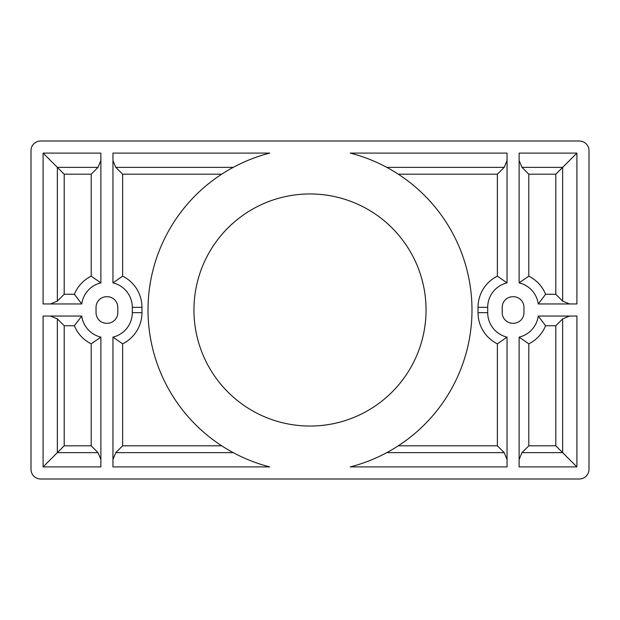<?xml version="1.0" encoding="UTF-8"?>
<svg xmlns="http://www.w3.org/2000/svg" width="620" height="620" viewBox="0 0 620 620"><rect width="100%" height="100%" fill="white"/><g stroke="black" fill="none" stroke-linecap="round" stroke-linejoin="round"><path stroke-width="0.93" d="M589 469.325L589 150.675A9.672 9.672 0 0 0 579.328 141.004L40.672 141.004A9.672 9.672 0 0 0 31 150.675L31 469.325A9.672 9.672 0 0 0 40.672 478.996L579.328 478.996A9.672 9.672 0 0 0 589 469.325M43.09 466.907L43.09 316.045L81.755 316.045A25.141 25.141 0 0 0 100.874 337.125L100.874 466.907L43.09 466.907L64.193 445.803L64.193 325.717L57.35 318.874L50.515 316.045M576.91 466.907L519.126 466.907L519.126 337.125A25.141 25.141 0 0 0 538.245 316.045L576.91 316.045L576.91 466.907L562.65 452.646L562.65 318.874L569.486 316.045M350.238 153.094L507.044 153.094L507.044 282.875A25.141 25.141 0 0 0 487.7 307.342L487.7 312.658A25.141 25.141 0 0 0 507.044 337.125L507.044 466.907L350.238 466.907A161.983 161.983 0 0 0 350.238 153.094M43.09 153.094L100.874 153.094L100.874 282.875A25.141 25.141 0 0 0 81.755 303.955L43.09 303.955L43.09 153.094L57.35 167.353L57.35 301.126L50.515 303.955M100.874 459.482L98.038 452.646L91.202 445.803L64.193 445.803M107.159 296.701A10.641 10.641 0 0 1 117.792 307.342L117.792 312.658A10.641 10.641 0 0 1 107.159 323.299L106.671 323.299A10.641 10.641 0 0 1 96.038 312.658L96.038 307.342A10.641 10.641 0 0 1 106.671 296.701L107.159 296.701M112.956 466.907L112.956 337.125A25.141 25.141 0 0 0 132.3 312.658L132.3 307.342A25.141 25.141 0 0 0 112.956 282.875L112.956 153.094L269.762 153.094A161.983 161.983 0 0 0 269.762 466.907L112.956 466.907M519.126 160.518L521.962 167.353L562.65 167.353L555.807 174.197L555.807 294.283L562.65 301.126L562.65 167.353L576.91 153.094L576.91 303.955L538.245 303.955A25.141 25.141 0 0 0 519.126 282.875L519.126 153.094L576.91 153.094M512.841 323.299A10.641 10.641 0 0 1 502.208 312.658L502.208 307.342A10.641 10.641 0 0 1 512.841 296.701L513.329 296.701A10.641 10.641 0 0 1 523.962 307.342L523.962 312.658A10.641 10.641 0 0 1 513.329 323.299L512.841 323.299M221.704 445.803L122.628 445.803L122.628 343.844L112.956 337.125M122.628 445.803L115.793 452.646L112.956 459.482M507.044 459.482L504.207 452.646L497.372 445.803L398.296 445.803M487.7 312.658L478.028 312.658A34.813 34.813 0 0 0 497.372 343.844L507.044 337.125M398.296 174.197L497.372 174.197L497.372 276.156L507.044 282.875M497.372 174.197L504.207 167.353L507.044 160.518M132.3 307.342L141.972 307.342A34.813 34.813 0 0 0 122.628 276.156L112.956 282.875M112.956 160.518L115.793 167.353L122.628 174.197L221.704 174.197M64.193 325.717L74.4 325.717A34.813 34.813 0 0 0 91.202 343.844L100.874 337.125M74.4 325.717L81.755 316.045M91.202 174.197L91.202 276.156A34.813 34.813 0 0 0 74.4 294.283L64.193 294.283L64.193 174.197L91.202 174.197L98.038 167.353L100.874 160.518M64.193 174.197L57.35 167.353L98.038 167.353M64.193 294.283L57.35 301.126M74.4 294.283L81.755 303.955M91.202 276.156L100.874 282.875M562.65 301.126L569.486 303.955M555.807 294.283L545.6 294.283A34.813 34.813 0 0 0 528.798 276.156L528.798 174.197L521.962 167.353M528.798 276.156L519.126 282.875M545.6 294.283L538.245 303.955M528.798 445.803L528.798 343.844A34.813 34.813 0 0 0 545.6 325.717L555.807 325.717L555.807 445.803L528.798 445.803L521.962 452.646L519.126 459.482M555.807 445.803L562.65 452.646L521.962 452.646M555.807 325.717L562.65 318.874M545.6 325.717L538.245 316.045M528.798 343.844L519.126 337.125M336.102 196.928A116.049 116.049 0 0 1 394.87 389.143A116.049 116.049 0 0 1 199.02 343.929A116.049 116.049 0 0 1 336.102 196.928M57.35 318.874L57.35 452.646L98.038 452.646M132.3 312.658L141.972 312.658L141.972 307.342M122.628 343.844A34.813 34.813 0 0 0 141.972 312.658M497.372 343.844L497.372 445.803M487.7 307.342L478.028 307.342L478.028 312.658M497.372 276.156A34.813 34.813 0 0 0 478.028 307.342M122.628 276.156L122.628 174.197M91.202 343.844L91.202 445.803M528.798 174.197L555.807 174.197M504.207 167.353L386.756 167.353M233.244 167.353L115.793 167.353M115.793 452.646L233.244 452.646M386.756 452.646L504.207 452.646"/></g></svg>
